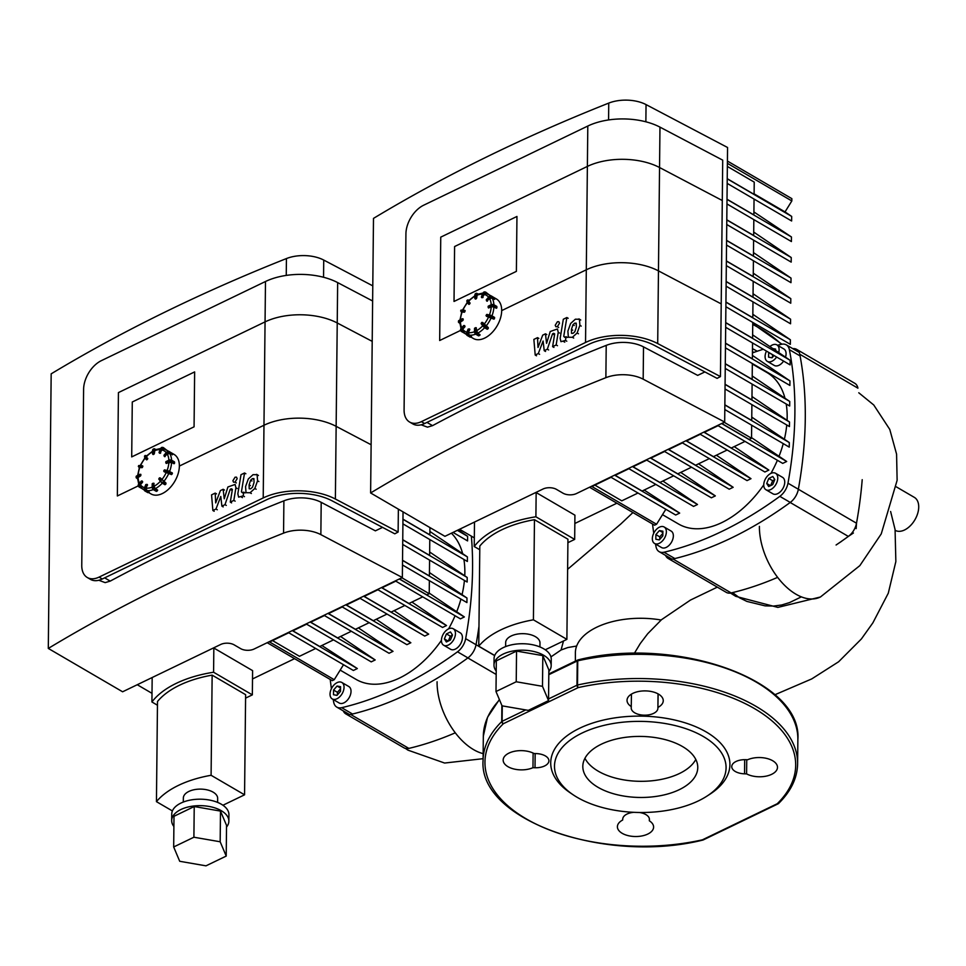 <?xml version="1.0" encoding="UTF-8"?>
<svg xmlns="http://www.w3.org/2000/svg" width="966" height="966" viewBox="0 0 966 966"><rect width="100%" height="100%" fill="white"/><g stroke="black" fill="none" stroke-linecap="round" stroke-linejoin="round"><path stroke-width="1.45" d="M494.532 297.866L496.391 298.953A22.882 14.176 120.3 0 1 500.46 318.2A22.882 14.176 120.3 0 1 484.666 338.1A22.882 14.176 120.3 0 1 473.34 338.474L471.191 337.219M468.22 329.165L469.174 328.899M469.476 328.995L468.558 332.63L469.138 335.13L471.42 336.591L468.305 335.202A1.425 1.099 -79.6 0 1 467.87 333.33L467.242 333.089A1.908 1.461 100.4 0 0 467.822 335.576L468.305 335.202M464.996 326.242L464.042 326.206L464.537 326.665L464.32 325.518L464.863 326.846L462.738 329.273L462.46 331.121L465.588 333.946A22.882 14.176 -59.7 0 0 466.409 334.381M463.197 319.927L462.207 319.71L462.521 320.301L462.328 318.671L463.209 319.118L462.847 320.495L459.792 322.427L461.024 328.561M464.791 311.873L463.849 311.438L464.163 312.03L464.827 310.81L464.308 312.247L461.748 311.897L459.816 320.772M464.815 310.388L465.153 311.004M475.743 295.077L468.752 300.571L469.633 303.348L467.592 300.511L469.138 302.901L468.836 304.181L466.904 301.658L467.447 300.003L466.832 300.704M470.08 302.926L468.691 304.218M482.988 293.024L477.192 294.376L476.673 298.156L475.272 298.892M490.499 295.874A22.882 14.176 -59.7 0 0 488.639 294.437A22.882 14.176 -59.7 0 0 486.296 293.483L484.28 294.461L482.239 297.673L484.328 293.386L483.7 293.145L481.454 297.033M485.826 292.227L488.748 294.497M481.466 297.323L483.097 293.036A1.908 1.461 -79.6 0 1 485.029 292.01M483.036 297.48L481.841 297.685M494.326 297.745L491.911 296.671L494.87 299.025L494.821 298.361L494.363 299.339L492.105 298.023L489.593 298.663L486.731 301.042L489.895 297.757L489.4 297.311L486.647 300.438L486.405 299.798M486.526 300.764L486.309 299.907L489.062 296.779A1.908 1.425 -32.9 0 1 491.573 296.139L491.38 296.043M489.158 296.671L489.4 297.311A1.908 1.425 147.1 0 1 491.911 296.671L494.616 298.047M487.468 301.078L486.816 301.066M496.886 307.007L493.638 304.725A1.425 0.761 -179.4 0 0 491.622 304.664L491.296 304.882A1.908 1.014 0.6 0 1 493.988 304.966L496.79 306.415L496.886 307.466L493.976 305.763L493.626 306.343L496.741 308.057L496.886 307.466L496.162 308.214L493.904 306.898L491.211 306.814L488.542 307.997L488.132 307.212L488.446 307.804L491.609 306.282L491.283 305.691L488.132 307.212L488.253 306.162L491.296 304.821M491.694 315.737L494.556 317.391L494.254 318.72L490.873 317.403L493.868 319.13L486.502 316.293M486.466 314.771L489.52 314.904M486.61 316.365L489.001 316.667L488.856 316.051L491.356 317.029L491.646 315.689L489.617 314.904L494.616 317.85L494.314 318.756M482.638 325.928L481.31 323.115M488.313 328.452L487.226 329.261L484.413 327.595M482.626 322.463L488.204 327.534L484.002 324.745L483.362 324.914L485.343 326.725L485.475 326.11M476.033 327.8L477.615 333.222L479.873 334.538L479.51 335.528L479.993 335.13L476.963 333.258A1.425 0.821 -115.7 0 1 475.996 331.483L475.332 331.471A1.908 1.099 64.3 0 0 476.6 333.838L476.963 333.258M516.387 271.374L454.02 301.452L454.6 246.535L516.955 216.456L516.387 271.374L454.02 301.452L454.6 246.535L516.955 216.456L516.387 271.374M704.878 371.922L697.693 375.388L643.513 346.879A28.594 15.19 -179.4 0 0 606.213 345.381A1583.214 840.879 -179.4 0 0 432.539 425.644L427.491 427.153L421.128 424.811M643.175 379.179L724.681 422.057L576.424 493.566A9.527 5.059 0.6 0 1 562.961 493.167L556.501 489.4A9.527 5.059 -179.4 0 0 543.025 489.013L444.928 536.323L370.618 492.962A1583.214 840.879 0.6 0 1 605.875 377.682A28.594 15.19 0.6 0 1 643.175 379.179L643.513 346.879M724.681 422.057L727.555 147.484L646.049 104.594A28.594 15.19 -179.4 0 0 608.749 103.096A1583.214 840.879 -179.4 0 0 373.492 218.388L370.618 492.962M440.75 237.141L439.675 340.515L460.553 330.444L439.675 340.515L440.75 237.141L587.376 166.418L440.75 237.141M657.701 343.57L658.462 270.878L721.204 303.892L658.462 270.878A52.43 27.845 -179.4 0 0 586.302 269.792L501.68 310.605L586.302 269.792A52.43 27.845 0.6 0 1 658.462 270.878L659.549 167.516A52.43 27.845 -179.4 0 0 587.376 166.418A52.43 27.845 0.6 0 1 659.549 167.516L722.29 200.53L659.549 167.516L659.971 127.126A52.43 27.845 -179.4 0 0 587.799 126.039L423.663 205.215A23.824 14.768 120.3 0 0 405.925 233.844L404.09 409.91A23.824 14.768 120.3 0 0 409.596 422.033A23.824 14.768 120.3 0 0 421.393 421.647L585.541 342.471A52.43 27.845 0.6 0 1 657.701 343.57L720.443 376.583L717.11 378.37L654.368 345.357A47.66 25.309 -179.4 0 0 588.765 344.367L424.617 423.531L421.393 421.647M720.443 376.583L722.713 160.151L659.971 127.126M409.596 422.033L412.82 423.917A23.824 14.768 -59.7 0 0 424.617 423.531M589.538 487.238L654.586 525.202L656.566 524.248L591.941 486.538L611.08 477.313L675.693 515.011L679.666 513.103L615.04 475.393L628.914 468.703L693.54 506.413L697.5 504.494L632.887 466.795L646.749 460.106L711.374 497.804L715.335 495.896L650.722 458.186L664.596 451.496L729.209 489.207L733.17 487.299L668.557 449.588L682.431 442.899L747.044 480.597L751.005 478.689L686.391 440.991L700.265 434.289L764.879 472L768.851 470.092L704.226 432.382L718.1 425.692L782.714 463.39L786.686 461.482L751.548 437.646M722.194 423.724L749.109 439.433L751.548 438.262L751.681 425.197M724.065 422.359L722.061 423.784L786.686 461.482M724.802 409.524L789.258 447.125L789.294 442.561L751.765 417.095M724.85 404.826L751.729 420.5L751.898 404.645M724.85 404.947L789.294 442.561M725.019 388.96L789.463 426.561L789.512 421.997L751.983 396.531M725.068 384.263L751.946 399.948L752.116 384.082M725.068 384.396L789.512 421.997M725.285 363.699L752.164 379.384L752.333 363.53M725.285 363.832L789.729 401.445L752.2 375.979M725.237 368.408L789.681 406.01L789.729 401.445M725.502 343.147L752.381 358.833L752.538 342.966M725.502 343.28L789.947 380.882L752.417 355.416M725.454 347.845L789.898 385.446L789.947 380.882M725.72 322.584L752.586 338.269L752.755 322.415M725.72 322.716L790.164 360.318L752.623 334.864M725.671 327.293L790.116 364.894L790.164 360.318M725.937 302.032L752.804 317.717L752.973 301.851M725.937 302.165L790.381 339.766L752.84 314.3M725.889 306.729L790.333 344.331L790.381 339.766M704.347 432.321L731.274 448.031L745.028 441.402M768.851 470.092L734.232 446.606M726.142 281.468L753.021 297.154L753.19 281.299M726.142 281.601L790.586 319.203L753.057 293.749M726.094 286.178L790.55 323.779L790.586 319.203M686.512 440.931L713.439 456.64L727.193 449.999M751.005 478.689L716.398 455.203M726.36 260.917L753.238 276.59L753.408 260.735M726.36 261.049L790.804 298.651L753.275 273.185M726.311 265.614L790.756 303.215L790.804 298.651M668.677 449.528L695.605 465.238L709.358 458.608M733.17 487.299L698.563 463.813M726.577 240.353L753.456 256.038L753.613 240.184M726.577 240.486L791.021 278.087L753.492 252.621M726.529 245.05L790.973 282.664L791.021 278.087M650.842 458.138L677.77 473.847L691.511 467.206M715.335 495.896L680.728 472.41M726.794 219.801L753.673 235.475L753.83 219.62M726.794 219.934L791.239 257.536L753.709 232.069M726.746 224.498L791.19 262.1L791.239 257.536M633.008 466.735L659.923 482.445L673.676 475.815M697.5 504.494L662.893 481.02M727.012 199.238L753.878 214.923L754.048 199.068M727.012 199.37L791.456 236.972L753.915 211.952M726.963 203.935L791.408 241.548L791.456 236.972M594.875 485.125L621.79 500.835L638.007 493.022M656.566 524.248L665.84 509.263M644.177 490.04L679.666 513.103M615.173 475.332L642.088 491.042L655.842 484.413M727.229 178.686L754.096 194.359L754.229 182.115L727.35 166.43M727.217 178.819L791.673 216.42L785.032 211.916L791.83 200.94L791.854 198.646L727.41 161.044M754.108 193.864L785.032 211.916M727.181 183.383L791.625 220.985L791.673 216.42M727.386 163.326L791.83 200.94M474.33 537.881L459.562 529.271M616.888 503.201L574.83 523.487M724.5 422.48L751.548 438.262M542.494 686.319L548.531 700.616L528.305 710.372L502.042 705.832L495.993 691.523L516.23 681.767L542.494 686.319L542.82 655.624L548.857 669.933L548.531 700.616M516.23 681.767L516.544 651.084L496.319 660.829L495.993 691.523M516.544 651.084L542.82 655.624M496.21 671.056A28.594 15.19 0.6 0 1 493.988 665.079L494.061 658.619A28.594 15.19 0.6 0 1 512.318 644.684A28.594 15.19 0.6 0 1 543.677 648.778A28.594 15.19 0.6 0 1 551.248 659.223L551.175 665.683A28.594 15.19 0.6 0 1 548.833 671.599M493.988 665.079A28.594 15.19 0.6 0 1 512.258 651.144A28.594 15.19 0.6 0 1 543.604 655.238A28.594 15.19 0.6 0 1 551.175 665.683M505.629 646.592L505.665 642.595A17.159 9.117 0.6 0 1 516.629 634.227A17.159 9.117 0.6 0 1 535.442 636.691A17.159 9.117 0.6 0 1 539.982 642.945L539.934 646.954M494.713 655.491L478.762 646.182L479.812 546.044A92.265 49 0.6 0 1 534.464 519.684L533.413 619.822L566.885 639.359L545.259 649.792M534.464 519.684L567.936 539.209L566.885 639.359M478.762 646.182A92.265 49 0.6 0 1 533.413 619.822M479.776 549.751L474.234 546.527L474.487 522.292A97.035 51.536 -179.4 0 1 474.765 521.93M474.234 546.527A97.035 51.536 0.6 0 1 535.901 516.786L574.673 539.402L574.927 515.18L536.154 492.551A97.035 51.536 -179.4 0 0 535.442 492.672M574.673 539.402L567.899 542.675M535.901 516.786L536.154 492.551M792.784 348.654A14.297 8.863 120.3 0 1 796.672 349.39L854.825 383.321A14.297 8.863 120.3 0 1 857.917 388.175L799.763 354.232A379.976 235.463 120.3 0 1 798.351 489.291A14.297 8.863 120.3 0 1 790.188 502.489A379.976 235.463 120.3 0 1 673.012 559A14.297 8.863 120.3 0 1 668.134 558.445A14.297 8.863 120.3 0 1 665.586 555.426M862.203 479.691A379.976 235.463 120.3 0 1 856.504 523.222A14.297 8.863 120.3 0 1 848.341 536.42A379.976 235.463 120.3 0 1 836.085 545.005L841.471 541.383M777.63 577.354A379.976 235.463 120.3 0 1 731.165 592.931A14.297 8.863 120.3 0 1 726.287 592.375L668.134 558.445M796.672 349.39A14.297 8.863 120.3 0 1 799.763 354.232M639.504 812.503A13.343 7.088 0.6 0 1 649.43 819.458A13.343 7.088 0.6 0 1 649.418 819.711L649.333 820.798A18.113 9.624 0.6 0 1 653.608 827.101A18.113 9.624 0.6 0 1 635.399 836.52A18.113 9.624 0.6 0 1 617.395 826.715A18.113 9.624 0.6 0 1 622.659 820.025L622.744 818.939A13.343 7.088 0.6 0 1 633.768 812.321M649.333 820.798L649.357 818.685M746.597 773.887L744.545 773.826A13.343 7.088 0.6 0 1 731.745 766.606A13.343 7.088 0.6 0 1 745.619 759.674L747.672 759.735A18.113 9.624 0.6 0 1 767.04 758.503A18.113 9.624 0.6 0 1 777.485 767.354A18.113 9.624 0.6 0 1 766.279 776.109A18.113 9.624 0.6 0 1 746.597 773.887L746.742 759.699M658.124 693.902L657.894 708.489A13.343 7.088 0.6 0 1 644.262 715.178A13.343 7.088 0.6 0 1 631.221 707.957A13.343 7.088 0.6 0 1 631.233 707.704L631.45 694.119M631.317 706.617A18.113 9.624 0.6 0 1 627.031 700.326A18.113 9.624 0.6 0 1 645.24 690.895A18.113 9.624 0.6 0 1 663.256 700.7A18.113 9.624 0.6 0 1 657.979 707.39M534.053 753.528L536.106 753.589A13.343 7.088 0.6 0 1 548.905 760.81A13.343 7.088 0.6 0 1 535.019 767.753L532.966 767.692A18.113 9.624 0.6 0 1 513.61 768.912A18.113 9.624 0.6 0 1 503.165 760.061A18.113 9.624 0.6 0 1 514.371 751.307A18.113 9.624 0.6 0 1 534.053 753.528M573.152 794.801L570.206 792.808A89.597 47.588 0.6 0 1 579.648 728.231A89.597 47.588 0.6 0 1 701.727 729.511A89.597 47.588 0.6 0 1 709.817 794.269L706.822 796.201A85.793 45.559 0.6 0 1 698.442 800.874A85.793 45.559 0.6 0 1 573.152 794.801A85.793 45.559 0.6 0 1 582.196 732.977A85.793 45.559 0.6 0 1 699.07 734.196A85.793 45.559 0.6 0 1 706.822 796.201M532.966 767.692L533.123 753.069M501.885 705.482L501.728 721.59A1.908 1.425 45.5 0 0 503.383 723.691L578.236 687.599A1.908 0.652 -102.6 0 1 577.499 685.039L577.753 660.816A1.908 0.652 -102.6 0 1 578.091 659.887A1.908 1.908 0 0 0 577.68 660.032A1.908 1.099 -115.7 0 1 577.958 659.971M778.294 803.688A1.908 1.099 -115.7 0 1 778.101 803.821A1.908 1.908 0 0 0 778.608 803.471A1.908 1.425 -134.5 0 1 777.256 803.724L702.403 839.828A1.908 0.652 77.4 0 0 702.837 840.07A1.908 0.652 77.4 0 0 702.97 839.997M695.798 759.445A57.477 30.526 0.6 0 1 679.424 773.524A57.477 30.526 0.6 0 1 584.949 758.286M679.255 789.681A57.477 30.526 0.6 0 1 617.081 794.692A57.477 30.526 0.6 0 1 582.812 766.34A57.477 30.526 0.6 0 1 640.603 736.418A57.477 30.526 0.6 0 1 697.766 767.547A57.477 30.526 0.6 0 1 679.255 789.681M772.897 348.605L775.626 349.112L775.613 350.453M772.571 354.655L772.462 357.311M774.044 355.512L772.051 357.794L768.574 357.154L768.695 352.397M768.622 352.493L772.498 354.751M772.728 484.582L768.682 486.526L766.702 483.471L768.767 478.448L772.812 476.504L774.792 479.559L772.728 484.582M774.744 479.704L772.643 480.718L770.639 485.584M768.767 478.448L772.643 480.718M766.702 483.471L770.482 485.669M776.628 357.022A9.527 5.905 120.3 0 1 772.015 361.212A9.527 5.905 120.3 0 1 767.294 361.369A9.527 5.905 120.3 0 1 766.485 351.105M769.914 346.589A9.527 5.905 120.3 0 1 776.905 344.898A9.527 5.905 120.3 0 1 778.705 352.542M783.595 361.091A9.527 5.905 120.3 0 1 778.994 365.281A9.527 5.905 120.3 0 1 774.273 365.438L767.294 361.369M776.905 344.898L783.873 348.968A9.527 5.905 120.3 0 1 785.515 357.166M763.744 484.896A9.527 5.905 120.3 0 1 768.006 475.477A9.527 5.905 120.3 0 1 775.553 473.28A9.527 5.905 120.3 0 1 775.855 484.497A9.527 5.905 120.3 0 1 765.953 489.75A9.527 5.905 120.3 0 1 763.744 484.896M775.553 473.28L782.532 477.349A9.527 5.905 120.3 0 1 782.834 488.567A9.527 5.905 120.3 0 1 772.921 493.819L765.953 489.75M655.878 534.596L659.416 530.576L662.893 531.215L662.845 535.876L659.319 539.897L655.829 539.257L655.878 534.596L659.766 536.855L659.73 539.426M659.416 530.576L662.881 532.592M662.869 533.317L659.766 536.855M659.452 527.158A9.527 5.905 120.3 0 1 664.161 527.001A9.527 5.905 120.3 0 1 664.463 538.219A9.527 5.905 120.3 0 1 654.562 543.472A9.527 5.905 120.3 0 1 652.859 535.454A9.527 5.905 120.3 0 1 659.452 527.158M664.161 527.001L671.141 531.083A9.527 5.905 120.3 0 1 671.442 542.288A9.527 5.905 120.3 0 1 661.541 547.541L654.562 543.472M786.203 403.981A87.689 54.337 120.3 0 1 787.169 417.167A87.689 54.337 120.3 0 1 787.085 420.343M786.747 424.98A87.689 54.337 120.3 0 1 784.38 439.216M783.245 443.623A87.689 54.337 120.3 0 1 779.031 456.29M777.388 460.287A87.689 54.337 120.3 0 1 770.928 473.4M763.744 484.908A87.689 54.337 120.3 0 1 678.506 523.995L662.495 514.661M752.321 364.001L766.907 372.514A87.689 54.337 120.3 0 1 784.972 398.209M777.485 345.248A371.958 230.5 120.3 0 1 781.422 344.294A14.297 8.863 120.3 0 1 786.276 344.85A14.297 8.863 120.3 0 1 789.379 349.68A371.958 230.5 120.3 0 1 787.978 483.193A14.297 8.863 120.3 0 1 779.828 496.355A371.958 230.5 120.3 0 1 663.992 552.226A14.297 8.863 120.3 0 1 659.138 551.658A14.297 8.863 120.3 0 1 656.047 546.828A371.958 230.5 120.3 0 1 655.503 544.027M752.442 352.904A371.958 230.5 120.3 0 1 763.309 349.245M653.74 533.244A371.958 230.5 120.3 0 1 652.545 524.019M543.097 341.022L538.291 353.544L535.2 355.041L533.872 339.404L537.531 337.641L538.002 347.47L542.699 335.154L545.464 333.813L546.563 343.341L550.222 331.519L557.442 328.971L558.227 332.292L556.15 344.947L552.612 346.649L554.641 334.284L553.651 333.294L552.552 333.825L547.324 349.197L544.22 350.682L543.097 341.022M539.596 354.317L538.291 353.544M536.504 355.802L535.2 355.041M538.835 338.414L537.531 337.641M546.768 334.574L545.464 333.813M557.467 345.707L556.15 344.947M553.929 347.41L552.612 346.649M554.641 334.284L553.651 333.294L554.689 333.91M553.856 334.598L552.552 333.825M548.628 349.958L547.324 349.197M545.536 351.443L544.22 350.682M574.71 323.175L576.243 323.151L576.352 327.039L574.818 331.749L573.031 333.33L571.522 333.33L571.425 329.418L572.947 324.745L574.71 323.175L576.014 323.936M567.887 331.121L570.628 323.489L575.362 319.203L579.419 319.251L579.89 325.337L577.137 332.992L572.367 337.291L568.346 337.243L567.887 331.121M578.948 318.877L580.723 320.012M560.159 338.341L563.323 319.239L566.861 317.524L563.746 336.361L564.736 337.351L566.1 336.699L565.472 340.43L560.944 341.674L560.159 338.341M568.177 318.297L566.861 317.524M565.062 337.134L563.746 336.361L564.736 337.351M567.404 337.46L566.1 336.699M566.788 341.203L565.472 340.43M559.507 323.187L557.334 326.701L555.897 326.75L555.221 325.264L557.394 321.75L558.831 321.702L559.507 323.187M895.204 530.346A19.066 11.809 -59.7 0 0 904.538 529.984A19.066 11.809 -59.7 0 0 917.7 513.393A19.066 11.809 -59.7 0 0 914.307 497.357L896.376 486.9M575.386 661.142L575.386 652.702A66.099 35.102 -179.4 0 1 661.191 620.027L647.691 633.744L640.277 643.513L634.276 653.451M732.578 592.593L739.485 597.785L746.899 601.42L765.096 605.863L773.669 606.056L781.772 604.97L789.536 602.591L801.382 596.855M820.605 596.879A54.615 31.564 -115.7 0 1 820.496 596.94A54.615 31.564 -115.7 0 1 780.745 581.194A54.615 31.564 -115.7 0 1 759.397 526.398M483.145 753.637A54.615 31.564 -115.7 0 1 437.079 681.767M567.622 569.3L620.848 523.958L632.923 512.56M661.046 620.003L690.485 600.055L717.315 587.147M550.934 656.892L561.065 649.985L563.492 640.989M567.114 617.757L567.259 604.064M561.065 649.985L567.875 647.534L576.654 646.037M172.214 453.332L174.073 454.418A22.882 14.176 120.3 0 1 178.142 473.654A22.882 14.176 120.3 0 1 162.336 493.554A22.882 14.176 120.3 0 1 151.01 493.928L148.873 492.684M145.89 484.618L146.844 484.352M147.146 484.461L146.24 488.096L146.82 490.583L149.09 492.044L145.987 490.656A1.425 1.099 -79.6 0 1 145.552 488.796L144.924 488.542A1.908 1.461 100.4 0 0 145.504 491.042L145.987 490.656M142.666 481.696L141.724 481.672L142.219 482.119L142.002 480.983L142.533 482.312L140.408 484.727L140.142 486.574L143.258 489.412A22.882 14.176 -59.7 0 0 144.091 489.834M140.565 474.33L140.529 475.96L137.474 477.88L138.706 484.014M142.473 467.327L141.531 466.892L141.845 467.484L142.509 466.276L141.99 467.713L139.43 467.351L137.498 476.226M142.497 465.841L142.835 466.457M153.425 450.53L146.434 456.037L147.303 458.814L145.902 455.807L145.262 455.964L146.808 458.355L146.518 459.647L144.574 457.111L145.129 455.469L144.514 456.157M147.762 458.391L146.373 459.683M160.67 448.49L154.874 449.83L154.355 453.622L152.954 454.346M168.181 451.327A22.882 14.176 -59.7 0 0 166.321 449.89A22.882 14.176 -59.7 0 0 163.966 448.936L161.962 449.927L159.909 453.126L162.01 448.84L161.382 448.598L159.136 452.499M163.496 447.681L166.43 449.951M159.136 452.776L160.779 448.49A1.908 1.461 -79.6 0 1 162.711 447.463M160.718 452.945L159.523 453.139M172.008 453.199L169.593 452.124L172.552 454.479L169.787 453.477L167.275 454.117L164.413 456.495L167.577 453.223L167.082 452.764L164.329 455.904L164.075 455.264M164.208 456.218L163.991 455.372L166.732 452.233A1.908 1.425 -32.9 0 1 169.243 451.593L169.062 451.508M166.828 452.124L167.082 452.764A1.908 1.425 147.1 0 1 169.593 452.124L172.298 453.501M165.15 456.544L164.498 456.52M171.67 460.384L174.46 461.869L174.568 462.919L171.658 461.229L171.308 461.796L174.423 463.523L174.568 462.919L173.844 463.668L171.586 462.352L166.104 463.269M164.292 471.819L166.671 472.132L166.538 471.505L169.026 472.483L169.388 471.613L172.431 473.437L169.328 471.154L166.889 470.635L172.238 472.845L171.936 474.185L168.555 472.857L171.55 474.596L164.172 471.758M164.135 470.237L167.203 470.357M171.236 474.535L171.996 474.221M153.715 483.254L154.017 486.309A20.974 12.993 120.3 0 0 160.284 481.394L158.992 478.568M165.995 483.906L164.908 484.727L162.095 483.048M160.308 477.916L165.886 482.988L163.157 481.575M154.017 486.309L155.285 488.675L157.555 489.991L157.192 490.994L157.543 490.414L154.632 488.724A1.425 0.821 -115.7 0 1 153.679 486.949L153.002 486.924A1.908 1.099 64.3 0 0 154.282 489.291L154.632 488.724M194.069 426.827L131.702 456.906L132.282 401.989L194.637 371.91L194.069 426.827L131.702 456.906L132.282 401.989L194.637 371.91L194.069 426.827M382.548 527.388L375.376 530.841L321.195 502.332A28.594 15.19 -179.4 0 0 283.895 500.835A1583.214 840.879 -179.4 0 0 110.221 581.109L105.161 582.619L98.81 580.264M320.857 534.633L402.351 577.523L254.106 649.019A9.527 5.059 0.6 0 1 240.643 648.633L234.17 644.865A9.527 5.059 -179.4 0 0 220.707 644.467L122.61 691.789L48.3 648.428A1583.214 840.879 0.6 0 1 283.557 533.135A28.594 15.19 0.6 0 1 320.857 534.633L321.195 502.332M402.351 577.523L403.039 511.883M372.791 285.864L323.731 260.059A28.594 15.19 -179.4 0 0 286.431 258.562A1583.214 840.879 -179.4 0 0 51.174 373.842L48.3 648.428M118.432 392.594L117.345 495.969L138.235 485.898L117.345 495.969L118.432 392.594L265.058 321.883L118.432 392.594M335.383 499.024L336.144 426.344L371.125 444.746L336.144 426.344A52.43 27.845 -179.4 0 0 263.984 425.245L179.362 466.059L263.984 425.245A52.43 27.845 0.6 0 1 336.144 426.344L337.231 322.97A52.43 27.845 -179.4 0 0 265.058 321.883A52.43 27.845 0.6 0 1 337.231 322.97L372.212 341.372L337.231 322.97L337.653 282.591A52.43 27.845 -179.4 0 0 265.481 281.504L101.333 360.668A23.824 14.768 120.3 0 0 83.607 389.31L81.76 565.364A23.824 14.768 120.3 0 0 87.278 577.499A23.824 14.768 120.3 0 0 99.075 577.1L263.211 497.937A52.43 27.845 0.6 0 1 335.383 499.024L398.125 532.037L394.792 533.824L332.05 500.811A47.66 25.309 -179.4 0 0 266.447 499.82L102.299 578.984L99.075 577.1M372.635 300.994L337.653 282.591M87.278 577.499L90.502 579.383A23.824 14.768 -59.7 0 0 102.299 578.984M398.125 532.037L398.366 509.154M267.208 642.704L332.256 680.656L334.236 679.702L269.623 641.992L288.762 632.766L353.375 670.476L357.335 668.557L292.722 630.858L306.596 624.169L371.21 661.867L375.182 659.959L310.557 622.249L324.431 615.559L389.056 653.27L393.017 651.35L328.392 613.651L342.266 606.962L406.891 644.66L410.852 642.752L346.239 605.042L360.113 598.352L424.726 636.063L428.687 634.143L364.073 596.445L377.947 589.755L442.561 627.453L446.521 625.545L381.908 587.847L395.782 581.146L460.396 618.856L464.356 616.948L429.23 593.112M399.864 579.177L426.791 594.887L429.218 593.716L429.363 580.663M401.747 577.813L399.743 579.238L464.356 616.948M402.484 564.977L466.928 602.579L466.976 598.014L429.447 572.548M402.532 560.28L429.411 575.965L429.58 560.099M402.532 560.413L466.976 598.014M402.701 544.426L467.146 582.027L467.194 577.451L429.665 551.997M402.75 539.716L429.629 555.402L429.785 539.547M402.75 539.849L467.194 577.451M402.967 519.165L429.846 534.85L429.918 527.569M402.967 519.297L467.411 556.899L429.87 531.433M402.919 523.862L467.363 561.463L467.411 556.899M457.341 530.334L467.629 536.335L458.186 529.936M453.03 532.423L467.58 540.912L467.629 536.335M382.029 587.787L408.956 603.496L422.71 596.855M446.521 625.545L411.914 602.06M364.194 596.384L391.121 612.094L404.863 605.465M428.687 634.143L394.08 610.669M346.359 604.982L373.287 620.703L387.028 614.062M410.852 642.752L376.245 619.266M328.525 613.591L355.44 629.301L369.193 622.672M393.017 651.35L358.398 627.876M310.69 622.189L337.605 637.898L351.358 631.269M375.182 659.959L340.563 636.473M272.545 640.591L299.472 656.3L315.689 648.476M334.236 679.702L343.522 664.717M321.859 645.505L357.335 668.557M292.843 630.798L319.77 646.508L333.524 639.878M152.012 693.347L137.244 684.725M294.57 658.667L252.512 678.941M402.182 577.934L429.218 593.716M220.176 841.772L226.213 856.081L205.987 865.838L179.712 861.286L173.675 846.977L193.9 837.22L220.176 841.772L220.489 811.09L226.539 825.387L226.213 856.081M193.9 837.22L194.226 806.538L174.001 816.294L173.675 846.977M194.226 806.538L220.489 811.09M173.892 826.51A28.594 15.19 0.6 0 1 171.67 820.545L171.743 814.084A28.594 15.19 0.6 0 1 190 800.138A28.594 15.19 0.6 0 1 221.359 804.243A28.594 15.19 0.6 0 1 228.93 814.676L228.857 821.136A28.594 15.19 0.6 0 1 226.515 827.065M171.67 820.545A28.594 15.19 0.6 0 1 189.94 806.598A28.594 15.19 0.6 0 1 221.286 810.703A28.594 15.19 0.6 0 1 228.857 821.136M183.299 802.046L183.347 798.049A17.159 9.117 0.6 0 1 194.299 789.681A17.159 9.117 0.6 0 1 213.112 792.144A17.159 9.117 0.6 0 1 217.664 798.411L217.616 802.408M172.395 810.945L156.444 801.647L157.494 701.497A92.265 49 0.6 0 1 212.146 675.137L211.095 775.287L244.567 794.813L222.929 805.246M212.146 675.137L245.618 694.675L244.567 794.813M156.444 801.647A92.265 49 0.6 0 1 211.095 775.287M157.446 705.216L151.916 701.98L152.169 677.758A97.035 51.536 -179.4 0 1 152.447 677.395M151.916 701.98A97.035 51.536 0.6 0 1 213.583 672.239L252.343 694.868L252.597 670.633L213.836 648.017A97.035 51.536 -179.4 0 0 213.124 648.126M252.343 694.868L245.581 698.128M213.583 672.239L213.836 648.017M455.3 732.808A379.976 235.463 120.3 0 1 408.847 748.396A14.297 8.863 120.3 0 1 403.969 747.829L345.816 713.898A14.297 8.863 120.3 0 1 343.268 710.879M478.967 626.354A379.976 235.463 120.3 0 1 476.033 644.745A14.297 8.863 120.3 0 1 467.858 657.943A379.976 235.463 120.3 0 1 350.682 714.454A14.297 8.863 120.3 0 1 345.816 713.898M450.41 640.035L446.364 641.992L444.384 638.924L446.449 633.913L450.494 631.957L452.474 635.024L450.41 640.035M452.414 635.169L450.325 636.171L448.321 641.05M446.449 633.913L450.325 636.171M444.384 638.924L448.152 641.122M441.426 640.349A9.527 5.905 120.3 0 1 445.688 630.943A9.527 5.905 120.3 0 1 453.235 628.745A9.527 5.905 120.3 0 1 453.537 639.951A9.527 5.905 120.3 0 1 443.623 645.203A9.527 5.905 120.3 0 1 441.426 640.349A87.689 54.337 120.3 0 1 356.188 679.46L340.177 670.114M453.235 628.745L460.214 632.815A9.527 5.905 120.3 0 1 460.516 644.02A9.527 5.905 120.3 0 1 450.603 649.273L443.623 645.203M333.56 690.05L337.086 686.029L340.563 686.681L340.515 691.342L336.989 695.363L333.512 694.723L333.56 690.05L337.436 692.32L337.412 694.88M337.086 686.029L340.551 688.058M340.551 688.77L337.436 692.32M337.122 682.624A9.527 5.905 120.3 0 1 341.843 682.467A9.527 5.905 120.3 0 1 342.145 693.673A9.527 5.905 120.3 0 1 332.232 698.925A9.527 5.905 120.3 0 1 330.541 690.919A9.527 5.905 120.3 0 1 337.122 682.624M341.843 682.467L348.823 686.536A9.527 5.905 120.3 0 1 349.124 697.742A9.527 5.905 120.3 0 1 339.211 703.007L332.232 698.925M463.885 559.435A87.689 54.337 120.3 0 1 464.851 572.621A87.689 54.337 120.3 0 1 464.755 575.808M464.429 580.433A87.689 54.337 120.3 0 1 462.05 594.67M460.927 599.077A87.689 54.337 120.3 0 1 456.701 611.744M455.071 615.74A87.689 54.337 120.3 0 1 448.61 628.854M451.4 533.208A87.689 54.337 120.3 0 1 462.654 553.675M471.36 536.154A371.958 230.5 120.3 0 1 465.66 638.659A14.297 8.863 120.3 0 1 457.51 651.808A371.958 230.5 120.3 0 1 341.674 707.68A14.297 8.863 120.3 0 1 336.808 707.124A14.297 8.863 120.3 0 1 333.717 702.294A371.958 230.5 120.3 0 1 333.185 699.481M331.41 688.698A371.958 230.5 120.3 0 1 330.227 679.472M220.779 496.476L215.973 509.01L212.87 510.495L211.554 494.87L215.201 493.107L215.684 502.924L220.381 490.607L223.146 489.279L224.245 498.794L227.891 486.985L235.112 484.437L235.909 487.745L233.832 500.4L230.294 502.103L232.323 489.738L231.333 488.76L230.222 489.291L224.993 504.65L221.902 506.148L220.779 496.476M217.278 509.77L215.973 509.01M214.186 511.268L212.87 510.495M216.517 493.868L215.201 493.107M224.45 490.04L223.146 489.279M235.136 501.161L233.832 500.4M231.599 502.875L230.294 502.103M232.323 489.738L231.333 488.76L232.371 489.364M231.538 490.052L230.222 489.291M226.31 505.411L224.993 504.65M223.206 506.909L221.902 506.148M252.392 478.641L253.925 478.617L254.034 482.493L252.5 487.202L250.713 488.784L249.204 488.796L249.107 484.872L250.629 480.199L252.392 478.641L253.696 479.402M245.557 486.586L248.31 478.955L253.044 474.668L257.101 474.704L257.572 480.79L254.819 488.458L250.049 492.757L246.028 492.696L245.557 486.586M256.63 474.33L258.405 475.477M237.841 493.807L241.005 474.692L244.543 472.99L241.428 491.827L242.418 492.817L243.77 492.165L243.154 495.896L238.626 497.128L237.841 493.807M245.859 473.751L244.543 472.99M242.732 492.588L241.428 491.827L242.418 492.817M245.086 492.926L243.77 492.165M244.47 496.657L243.154 495.896M237.189 478.653L235.016 482.155L233.567 482.203L232.891 480.718L235.064 477.204L236.513 477.156L237.189 478.653M466.602 333.077L466.65 332.98A1.908 1.461 -79.6 0 0 467.218 335.468L467.097 335.383M468.86 329.177L466.65 332.98L468.86 329.177M467.87 333.33L469.802 329.611M464.549 333.258L461.519 331.58M461.362 331.495L461.833 331.41A1.425 1.075 -32.9 0 1 461.784 329.792L461.289 329.346A1.908 1.425 147.1 0 0 461.362 331.495M463.608 332.437L461.833 331.41M464.042 326.206L461.289 329.346L463.692 325.675L464.042 326.206M461.784 329.792L464.863 326.846M461.036 328.706L460.951 328.814A1.908 1.425 -32.9 0 0 460.637 330.601L460.915 328.681L463.668 325.554L464.586 325.639M460.854 330.843A1.908 1.425 -32.9 0 1 460.637 330.601L464.622 333.318M458.947 322.668L459.285 322.898A1.425 0.761 0.6 0 1 459.369 321.823L459.055 321.231A1.908 1.014 -179.4 0 0 458.439 321.968A1.908 1.014 -179.4 0 0 458.947 322.668M462.207 319.71L459.055 321.231L459.055 320.434L462.219 318.913L462.207 319.71M459.369 321.823L462.847 320.495M462.219 318.852L459.055 320.434A1.908 1.014 0.6 0 0 458.452 321.159L463.1 318.877M458.596 321.569A1.908 1.014 0.6 0 1 458.452 321.159L459.84 323.369M461.229 311.885L461.132 310.943L461.35 311.958M463.849 311.438L461.132 310.943L461.494 310.074L464.199 310.569L463.849 311.438M461.277 311.559L464.308 312.247M464.513 310.291L461.024 310.098L465.093 310.533M468.401 303.916L467.001 301.742L468.933 304.387M469.343 304.242L469.947 303.541M468.51 300.028L467.447 300.003M476.673 298.156L475.683 297.951L476.359 297.975L476.395 294.34L475.719 294.316L475.683 297.951L474.825 298.47L475.018 294.654A1.908 1.099 -115.7 0 1 475.477 293.688A1.908 1.099 -115.7 0 1 475.888 293.628M474.958 298.301L474.861 294.835L475.719 294.316A1.908 1.099 64.3 0 1 476.178 293.35L474.861 294.835L475.381 299.074M475.622 299.074L476.323 298.736M478.182 293.978L476.178 293.35A1.908 1.099 64.3 0 1 477.023 293.459L477.989 294.05M478.025 294.038L477.373 293.652A1.425 0.821 -115.7 0 0 476.395 294.34M483.06 293.121L483.7 293.145A1.908 1.461 100.4 0 1 485.343 292.022L482.976 293.036L481.37 296.948L481.889 297.733M488.844 294.545L485.343 292.022A1.908 1.461 100.4 0 1 485.705 292.155L488.687 294.461M484.328 293.386A1.425 1.099 -79.6 0 1 485.826 292.65M489.895 297.757A1.425 1.075 -32.9 0 1 491.779 297.274M488.108 307.224L488.144 306.403L491.296 304.882L491.283 305.691A1.908 1.014 -179.4 0 1 493.976 305.763L493.988 304.966M491.609 306.282A1.425 0.761 0.6 0 1 493.626 306.343M486.502 314.687L489.207 315.182L488.856 316.051L486.14 315.544L486.502 314.687M489.001 316.667L490.873 317.403M485.343 326.725L488.253 328.428L487.649 329.116L482.686 326.049L481.213 323.224L481.829 322.523L483.362 324.914L482.759 325.602L484.739 327.426L485.343 326.725M484.002 324.745L482.771 322.547M493.904 304.737A22.882 14.176 -59.7 0 0 492.105 298.023M491.96 315.87A22.882 14.176 -59.7 0 0 493.904 306.898M485.946 326.218A22.882 14.176 -59.7 0 0 491.199 317.717M477.615 333.222A22.882 14.176 -59.7 0 0 484.606 327.74M469.138 335.13A22.882 14.176 -59.7 0 0 475.61 334.139M462.799 331.423A22.882 14.176 -59.7 0 0 465.588 333.946L466.433 334.441M482.602 325.94A20.974 12.993 120.3 0 1 476.335 330.843M488.699 316.751A20.974 12.993 120.3 0 1 483.966 324.395M491.211 306.814A20.974 12.993 120.3 0 1 489.472 314.868M489.593 298.663A20.974 12.993 120.3 0 1 491.211 304.737M484.28 294.461A20.974 12.993 120.3 0 1 488.567 297.166M476.709 295.354A20.974 12.993 120.3 0 1 482.505 294.195M468.896 301.078A20.974 12.993 120.3 0 1 474.849 296.272M462.992 309.989A20.974 12.993 120.3 0 1 467.532 302.636M460.456 319.565A20.974 12.993 120.3 0 1 462.219 311.861M461.772 327.703A20.974 12.993 120.3 0 1 460.408 321.666M466.832 332.256A20.974 12.993 120.3 0 1 462.738 329.273M479.136 335.709L475.562 333.934A1.425 0.821 64.3 0 1 474.596 332.159L474.511 328.355L475.369 327.776M474.632 331.797L474.668 328.174L475.936 327.607L474.632 331.797A1.908 1.099 -115.7 0 0 475.9 334.176L479.51 335.528L478.472 335.673M475.996 331.483L476.359 328.042M474.475 331.712A20.974 12.993 120.3 0 1 468.558 332.63M432.539 425.644L426.972 422.396M606.213 345.381L605.875 377.682M608.749 103.096L608.58 119.953M645.868 121.801L646.049 104.594M585.541 342.471L587.799 126.039M787.978 483.193L856.504 523.222L856.142 528.607M790.188 502.489L848.341 536.42L853.413 533.003M731.165 592.931L673.012 559M781.446 344.282A157.277 83.535 -179.4 0 0 752.731 324.455M757.247 351.226A157.277 83.535 -179.4 0 0 752.478 348.678M753.818 352.421A155.369 82.521 -179.4 0 0 752.454 351.696M744.689 759.662L744.545 773.826M658.051 693.866L657.894 708.489M525.733 709.925L502.115 721.324A1.908 1.014 0.6 0 0 501.728 721.59A157.277 83.535 0.6 0 0 483.072 760.447C478.363 819.953 604.873 864.485 702.837 840.07A1.908 1.908 0 0 0 703.248 839.925A1.908 1.099 64.3 0 1 702.403 839.828A155.369 82.521 0.6 0 1 526.108 818.794A155.369 82.521 0.6 0 1 503.383 723.691A1.908 1.099 64.3 0 1 502.115 721.324L502.272 705.868M548.809 674.703L577.221 660.998L576.968 685.22A1.908 1.099 -115.7 0 0 578.236 687.599A155.369 82.521 0.6 0 1 754.531 708.621A155.369 82.521 0.6 0 1 777.256 803.724A1.908 1.099 -115.7 0 0 778.101 803.821L703.248 839.925M535.164 753.565L535.019 767.753M548.555 698.925L576.968 685.22A1.908 1.014 0.6 0 1 577.499 685.039A157.277 83.535 0.6 0 1 797.614 763.744L797.868 739.509A157.277 83.535 0.6 0 0 577.753 660.816A1.908 1.014 -179.4 0 0 577.221 660.998A1.908 1.099 -115.7 0 1 577.68 660.032L548.809 673.954M483.072 760.447L483.326 736.225A157.277 83.535 0.6 0 1 499.531 699.879M779.828 496.355L790.248 502.429M674.848 558.553L663.992 552.226M789.379 349.68L800.09 355.935M559.531 333.053L558.227 332.292M572.729 330.179L571.425 329.418M574.251 325.506L572.947 324.745M581.194 326.097L579.89 325.337M578.453 333.765L577.137 332.992M573.683 338.064L572.367 337.291M564.772 342.169L563.468 341.409M558.65 327.462L557.334 326.701M144.284 488.53L144.32 488.434A1.908 1.461 -79.6 0 0 144.9 490.921L144.779 490.837M146.542 484.642L144.32 488.434L146.542 484.642M145.552 488.796L147.484 485.077M142.219 488.711L139.189 487.033M139.044 486.949L139.515 486.864A1.425 1.075 -32.9 0 1 139.466 485.258L138.971 484.799A1.908 1.425 147.1 0 0 139.044 486.949M141.29 487.902L139.515 486.864M141.724 481.672L138.971 484.799L138.621 484.268L141.374 481.14L141.724 481.672M139.466 485.258L142.533 482.312M138.718 484.159L138.621 484.268A1.908 1.425 -32.9 0 0 138.319 486.055L138.597 484.147L141.338 481.008L142.268 481.104M138.524 486.296A1.908 1.425 -32.9 0 1 138.319 486.055L142.304 488.772M140.879 475.381L139.889 475.175L140.203 475.767L140.891 474.572M136.629 478.122L136.967 478.363A1.425 0.761 0.6 0 1 137.051 477.289L136.737 476.697A1.908 1.014 -179.4 0 0 136.121 477.433A1.908 1.014 -179.4 0 0 136.629 478.122M139.889 475.175L136.737 476.697L136.737 475.888L139.889 474.366L139.889 475.175M137.051 477.289L140.529 475.96M139.901 474.306L136.737 475.888A1.908 1.014 0.6 0 0 136.121 476.624L140.782 474.33M136.278 477.023A1.908 1.014 0.6 0 1 136.121 476.624L137.522 478.822M138.911 467.351L138.814 466.397L139.019 467.423M141.531 466.892L138.814 466.397L139.176 465.527L141.881 466.023L141.531 466.892M138.959 467.025L141.99 467.713M142.195 465.745L138.706 465.552L142.775 465.998M146.083 459.381L144.574 457.111L146.603 459.84M147.013 459.695L147.629 458.995M154.355 453.622L153.365 453.404L154.029 453.428L154.065 449.794L153.401 449.77L153.365 453.404L152.507 453.935L152.7 450.108A1.908 1.099 -115.7 0 1 153.159 449.154A1.908 1.099 -115.7 0 1 153.57 449.093M152.64 453.754L152.543 450.301L153.401 449.77A1.908 1.099 64.3 0 1 153.86 448.816L152.543 450.301L153.063 454.539M153.304 454.527L154.005 454.189M155.852 449.444L153.86 448.816A1.908 1.099 64.3 0 1 154.705 448.912L155.671 449.504M155.707 449.492L155.055 449.118A1.425 0.821 -115.7 0 0 154.065 449.794M160.742 448.586L161.382 448.598A1.908 1.461 100.4 0 1 163.012 447.475L160.658 448.502L159.052 452.402L159.571 453.187M159.631 453.211L160.235 453.32M166.526 450.011L163.012 447.475A1.908 1.461 100.4 0 1 163.387 447.62L166.369 449.915M162.01 448.84A1.425 1.099 -79.6 0 1 163.508 448.103M167.577 453.223A1.425 1.075 -32.9 0 1 169.461 452.74M166.454 463.451L165.814 462.666L166.128 463.257L169.279 461.736L168.965 461.144L165.814 462.666L165.935 461.615L168.978 460.287M165.79 462.678L165.814 461.857L168.978 460.335A1.908 1.014 0.6 0 1 171.67 460.42L171.32 460.19A1.425 0.761 -179.4 0 0 169.304 460.13L168.965 461.144A1.908 1.014 -179.4 0 1 171.658 461.229L171.67 460.42L174.568 462.46M169.279 461.736A1.425 0.761 0.6 0 1 171.308 461.796M164.184 470.14L166.889 470.635L166.538 471.505L163.822 471.01L164.184 470.14M166.671 472.132L168.555 472.857M163.025 482.179L165.935 483.881L165.319 484.582L160.356 481.515L158.895 478.677L159.499 477.977L161.044 480.368L160.441 481.068L162.409 482.879L163.025 482.179M161.672 480.211L160.453 478.013M174.061 463.692L174.46 461.869L171.562 460.178A22.882 14.176 -59.7 0 0 169.787 453.477M169.642 471.336A22.882 14.176 -59.7 0 0 171.586 462.352M163.628 481.672A22.882 14.176 -59.7 0 0 168.881 473.183M155.285 488.675A22.882 14.176 -59.7 0 0 162.288 483.193M146.82 490.583A22.882 14.176 -59.7 0 0 153.28 489.605M140.481 486.876A22.882 14.176 -59.7 0 0 143.258 489.412L144.115 489.907M166.381 472.205A20.974 12.993 120.3 0 1 161.648 479.861M168.893 462.279A20.974 12.993 120.3 0 1 167.154 470.333M167.275 454.117A20.974 12.993 120.3 0 1 168.881 460.202M161.962 449.927A20.974 12.993 120.3 0 1 166.249 452.631M154.379 450.808A20.974 12.993 120.3 0 1 160.187 449.649M146.566 456.544A20.974 12.993 120.3 0 1 152.531 451.738M140.674 465.455A20.974 12.993 120.3 0 1 145.214 458.101M138.138 475.03A20.974 12.993 120.3 0 1 139.901 467.327M139.454 483.157A20.974 12.993 120.3 0 1 138.09 477.132M144.502 487.709A20.974 12.993 120.3 0 1 140.408 484.727M152.278 487.275L152.193 483.809L153.051 483.229M156.818 491.175L156.142 491.126M154.282 489.291L157.192 490.994L156.492 491.332L153.232 489.4A1.425 0.821 64.3 0 1 152.278 487.625L152.35 483.628L153.051 483.29L153.002 486.924L152.302 487.262A1.908 1.099 -115.7 0 0 153.582 489.629L154.282 489.291M153.679 486.949L154.041 483.495M152.157 487.166A20.974 12.993 120.3 0 1 146.24 488.096M110.221 581.109L104.654 577.861M283.895 500.835L283.557 533.135M286.431 258.562L286.25 275.407M323.55 277.266L323.731 260.059M263.211 497.937L265.481 281.504M494.664 655.612L465.66 638.659M467.858 657.943L496.174 674.461M408.847 748.396L350.682 714.454M457.51 651.808L467.93 657.894M352.53 714.019L341.674 707.68M237.213 488.506L235.909 487.745M250.411 485.632L249.107 484.872M251.933 480.971L250.629 480.199M258.876 481.551L257.572 480.79M256.135 489.219L254.819 488.458M251.365 493.517L250.049 492.757M242.454 497.623L241.138 496.862M236.32 482.928L235.016 482.155M469.742 329.14L468.136 329.08L466.53 332.98L467.158 335.444L470.225 337.194L471.541 336.579M494.556 299.388L494.568 297.926L491.501 296.067L489.025 296.647L486.272 299.786L487.057 301.223M496.379 308.239L496.79 306.415L493.88 304.713L491.404 304.64L488.253 306.162L488.542 307.997M493.554 319.082L494.399 318.852L494.556 317.391L491.646 315.689L486.912 314.397L486.019 315.556L486.55 316.341M482.71 322.487L481.793 322.403L481.14 323.67L484.328 327.571L487.226 329.261L488.301 327.619M461.024 310.098L460.661 310.967M491.259 295.958L485.995 293.35M462.46 310.146L467.532 301.972M476.25 327.8L474.511 328.355L474.475 331.99L475.67 334.176L478.581 335.878L479.993 334.719M752.743 323.707L781.929 344.186M778.608 803.471C790.985 791.226 797.324 777.98 797.614 763.744M499.386 699.529L487.516 717.291L483.326 736.225M578.091 659.887C676.055 635.471 802.565 680.004 797.868 739.509M799.208 352.397L786.276 344.85M672.01 559.169L659.138 551.658M730.513 593.064L735.718 596.324L777.872 607.397L820.291 597.036M405.418 748.421L407.966 750.147L444.614 763.043L483.085 758.684M774.841 694.771L811.73 678.917L838.621 661.77L861.382 638.961L872.866 622.865L888.285 593.209L895.856 561.548L895.071 529.537L890.616 511.485M858.774 392.776L873.759 404.995L889.771 429.423L896.581 454.165L897.124 480.331L881.246 533.896L859.837 565.641L820.496 596.94M147.424 484.606L145.818 484.534L144.212 488.446L144.84 490.909L147.907 492.66L149.211 492.032M145.129 455.469L146.699 455.759M172.238 454.841L172.25 453.38L169.183 451.533L166.695 452.112L163.954 455.24L164.739 456.689M171.562 460.178L169.086 460.106L165.935 461.615L166.212 463.463M169.328 471.154L164.594 469.862L163.701 471.01L164.232 471.794M160.392 477.953L159.462 477.856L158.81 479.124L161.998 483.024L164.908 484.727L165.983 483.085M138.706 465.552L138.343 466.421M168.941 451.412L163.665 448.816M140.142 465.612L145.202 457.437M153.932 483.254L152.193 483.809L152.157 487.444L153.352 489.641L156.251 491.332L157.675 490.173M349.692 714.635L336.808 707.124"/></g></svg>
